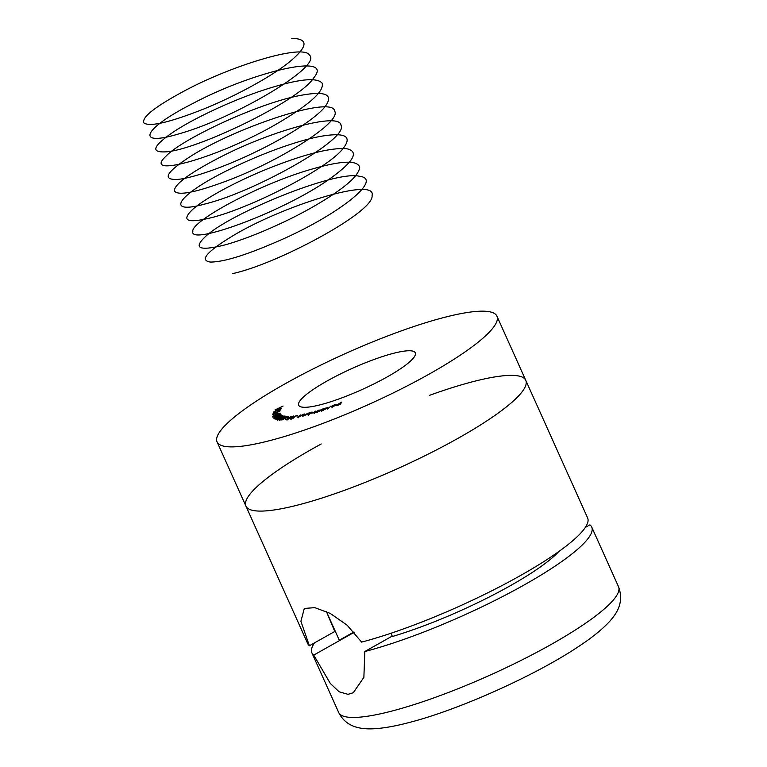<?xml version="1.0" encoding="UTF-8"?>
<svg xmlns="http://www.w3.org/2000/svg" width="767" height="767" viewBox="0 0 767 767"><rect width="100%" height="100%" fill="white"/><g stroke="black" fill="none" stroke-linecap="round" stroke-linejoin="round"><path stroke-width="1.15" d="M335.994 405.149L334.546 404.909L331.699 406.174L334.671 404.717L336.56 404.669L335.419 405.513L331.229 407.037L335.984 404.679L336.397 405.599M321.411 411.131L323.799 408.533L327.931 407.795L321.411 411.131M307.04 414.918L309.667 412.732L312.083 412.032L312.668 412.646L307.04 414.918M312.169 412.215L312.668 412.646M297.73 417.19L300.309 414.909L298.286 416.865L303.655 414.199L299.763 416.711L297.155 417.171M285.947 419.635L289.753 417.718L291.163 416.222L290.492 417.651L293.771 415.954L287.587 419.511L285.823 419.568M288.737 416.337L282.112 419.923L280.444 419.913L288.737 416.337M284.068 416.04L276.657 419.549L279.514 417.516L284.097 415.915M281.307 414.937L273.934 418.293L279.476 415.024L273.004 417.344L280.166 413.787L275.152 416.433L280.808 414.429L275.919 417.277L281.364 415.072M277.328 413.586L276.714 413.844L276.734 413.24L277.347 412.972L277.328 413.586M274.087 411.869L275.468 411.85L273.407 412.128L275.938 410.623L279.984 409.751L281.23 408.514L280.425 409.933L275.842 410.824L274.087 411.869L274.481 412.895M236.744 446.701A153.4 27.986 155.8 0 1 217.08 441.907A153.4 27.986 155.8 0 1 345.533 353.501A153.4 27.986 155.8 0 1 496.92 316.148A153.4 27.986 155.8 0 1 400.096 389.531A153.4 27.986 155.8 0 1 236.744 446.701M407.114 350.826A63.92 11.658 -24.2 0 0 339.043 374.651A63.92 11.658 -24.2 0 0 298.699 405.225A63.92 11.658 -24.2 0 0 361.784 389.665A63.92 11.658 -24.2 0 0 415.302 352.83A63.92 11.658 -24.2 0 0 407.114 350.826M275.027 409.914L283.1 406.059L280.262 407.565L279.476 408.581L281.345 408.322L275.027 409.914M280.089 410.959L272.477 414.803L278.421 411.63L272.975 413.164L280.089 410.959M274.222 415.206L280.128 413.068L274.433 416.059L272.39 416.481L274.289 415.35M279.341 413.298L280.128 413.068M282.477 415.551L274.874 418.993L279.543 416.165L282.486 415.426M278.776 419.885L279.936 418.744L285.516 416.606L284.193 416.491L284.854 416.145L286.791 416.318L278.574 419.808M279.725 420.412L279.543 419.779M288.526 417.449L286.618 417.814L288.526 417.449M297.366 415.436L290.655 419.07L292.984 416.845L297.366 415.436M292.486 417.747L293.071 417.047M308.372 413.068L304.787 415.522L302.61 416.088L304.758 413.95L303.138 415.772L308.372 413.068M302.61 416.088L302.994 415.398M322.361 408.993L319.666 411.189L314.115 412.934L313.799 412.378L315.899 410.987L314.575 412.627L319.13 409.99L317.816 411.63L322.361 408.993M317.365 411.937L316.608 412.09M314.422 412.186L314.633 412.751M317.749 411.112L317.874 411.764M330.855 406.136L327.595 409.032L330.855 406.136M341.823 402.061L340.222 404.314L336.617 405.695L339.666 404.372L340.165 403.663L337.432 404.545L341.823 402.061M265.593 510.908A153.4 27.986 155.8 0 1 245.929 506.115A153.4 27.986 -24.2 0 0 265.593 510.908A153.4 27.986 -24.2 0 0 428.945 453.738A153.4 27.986 -24.2 0 0 525.779 380.346A153.4 27.986 155.8 0 1 428.945 453.738A153.4 27.986 155.8 0 1 265.593 510.908M279.485 407.929L276.571 409.31L279.667 408.332M280.77 409.319L280.53 408.792M276.964 413.739L276.734 413.24M279.581 413.701L277.702 413.595M274.231 415.369L273.11 416.174L274.394 415.906L275.602 415.062L274.231 415.369M277.75 413.739L276.273 414.774L279.428 413.375L279.83 414.276M276.417 415.091L276.686 415.685M278.248 417.737L278.018 417.219M276.388 417.948L277.99 417.478L276.388 417.948M275.928 419.53L275.689 418.916M278.44 418.427L277.99 417.478M279.734 416.241L278.632 417.162L281.71 415.676L279.734 416.241M278.996 418.034L278.747 417.411M282.189 416.644L281.71 415.676M277.654 420.086L277.242 419.166L283.349 416.165L279.744 417.555L277.414 419.444M283.828 417.123L283.349 416.165M287.107 418.782L287.788 419.204L289.888 417.996L287.107 418.782L287.194 419.549M291.096 418.36L293.54 417.536L291.096 418.36L291.259 418.974M293.866 417.229L296.35 415.848L293.464 416.769L293.138 417.306L293.982 417.469M293.262 417.584L293.464 416.769M308.612 413.749L309.063 414.218L312.111 412.79L311.651 412.32L308.612 413.749L309.13 414.372M312.188 412.962L311.651 412.32M327.375 408.217L326.186 407.852L323.31 409.338L323.53 410.575M323.31 409.338L324.412 409.492L327.461 407.689L327.873 408.61M335.725 405.321L331.756 406.558L332.169 407.565M334.767 405.868L335.639 405.139M333.29 406.52L334.7 405.733M331.756 406.558L333.233 406.395M321.2 443.988A153.4 27.986 -24.2 0 0 245.929 506.115L307.759 643.686A153.4 27.986 -24.2 0 0 309.389 645.756L300.904 621.328L304.288 608.452L314.796 607.646L330.213 613.389L347.087 625.153L361.631 642.104A153.4 27.986 -24.2 0 0 514.552 578.836A153.4 27.986 -24.2 0 0 587.608 517.917L525.779 380.346A153.4 27.986 -24.2 0 0 524.149 378.275A153.4 27.986 -24.2 0 0 429.357 395.388M334.441 629.429A123.746 22.569 -24.2 0 0 334.786 631.471L309.389 645.756M334.786 631.471L326.397 611.5M326.426 611.596L339.282 640.205L353.932 631.97M390.949 633.254L392.407 636.495A123.238 22.483 -24.2 0 0 558.875 551.483M392.225 636.092L364.833 651.519A153.4 27.986 -24.2 0 0 518.156 588.289A153.4 27.986 -24.2 0 0 591.731 527.092A153.4 27.986 -24.2 0 0 589.89 524.858L585.326 527.428M364.833 651.519L363.874 677.376L353.28 692.726L348.036 694.336L339.158 691.805L330.356 683.522L313.722 655.095A153.4 27.986 -24.2 0 1 311.881 652.861L338.678 712.476A153.4 27.986 -24.2 0 0 358.333 717.27A153.4 27.986 -24.2 0 0 521.685 660.099A153.4 27.986 -24.2 0 0 618.518 586.707C624.731 603.389 615.642 614.731 609.065 622.027C602.076 629.458 592.508 637.233 580.351 645.335C536.9 674.883 459.011 709.772 409.3 722.476C396.52 725.87 385.35 727.931 375.801 728.65C361.928 729.628 346.339 727.893 338.678 712.476M314.47 642.899A153.4 27.986 -24.2 0 0 311.881 652.861M354.229 632.296L313.722 655.095M291.786 38.35C309.091 38.714 308.008 46.825 288.536 62.683C269.888 77.486 234.731 96.441 203.763 109C170.14 122.289 150.236 126.977 144.033 123.075C141.07 117.677 154.685 106.872 184.876 90.659C232.909 65.003 303.627 43.652 309.398 55.09C323.233 66.259 232.919 118.712 180.398 133.4C135.117 147.552 141.406 129.613 192.21 103.813C252.372 71.657 335.716 51.907 313.578 78.033C298.747 101.455 195.096 150.802 165.346 151.876C150.083 152.547 153.151 145.653 174.569 131.195C195.029 117.84 231.433 100.717 262.822 90.305C296.771 79.231 316.531 76.834 322.102 83.114C324.422 90.87 310.501 103.756 280.329 121.752C220.819 157.436 140.62 179.526 165.902 156.286C181.031 139.613 256.504 103.976 298.747 95.741C325.256 90.573 334.076 94.159 325.218 106.488C316.1 118.214 286.944 136.929 254.941 152.25C222.996 167.724 190.475 178.778 176.515 179.488C162.278 179.603 166.324 172.316 188.644 157.619C232.449 128.626 332.936 94.542 334.719 111.177C341.536 122.145 280.329 160.619 228.461 180.274C195.786 192.565 177.752 196.112 174.368 190.906C174.253 184.243 190.015 172.757 221.653 156.449C271.978 130.658 339.733 111.781 340.999 125.222C349.244 138.98 255.037 191.482 206.371 203.61C163.85 215.795 176.343 195.326 229.045 169.603C258.719 154.781 296.359 140.84 320.29 136.411C345.61 132.029 353.021 136.305 342.523 149.229C325.659 169.89 250.358 207.953 211.606 217.627C187.263 223.6 180.868 220.934 192.412 209.631C204.032 199.017 235.22 181.846 268.076 168.606C304 154.301 330.04 147.648 346.205 148.635C359.378 151.204 354.421 160.888 331.344 177.695C286.024 210.915 189.113 246.36 192.824 231.49C190.456 221.97 255.507 186.036 307.442 170.418C340.117 160.591 357.537 159.584 359.704 167.407C358.611 176.64 342.178 190.283 310.405 208.317C280.971 224.846 244.366 240.061 222.123 245.622C198.615 251.068 193.169 247.952 205.786 236.265C230.292 213.303 336.147 169.852 359.618 176.314C383.404 178.951 339.867 213.447 284.269 238.46C249.179 254.155 224.587 262.017 210.484 262.065C199.43 260.54 206.352 252.113 231.25 236.792C280.214 206.524 377.048 176.074 372.072 195.575C374.689 211.845 277.175 264.088 232.698 273.579M525.779 380.346L496.92 316.148M245.929 506.115L217.08 441.907M286.561 419.252L286.973 420.163M290.693 418.724L291.105 419.645M292.965 417.238L293.377 418.159M297.845 416.865L298.258 417.785M302.62 415.8L303.023 416.721M308.181 414.257L308.593 415.177M312.524 412.282L312.936 413.202M313.924 412.694L314.336 413.614M317.183 411.697L317.596 412.608M591.731 527.092L618.518 586.707"/></g></svg>
